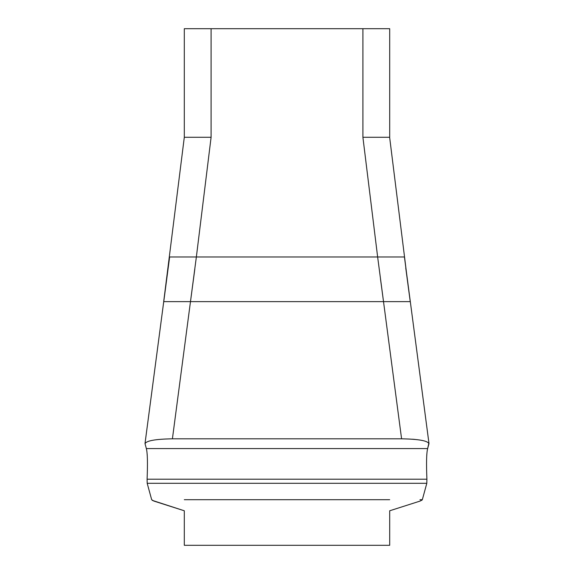 <?xml version="1.0" encoding="UTF-8"?>
<svg xmlns="http://www.w3.org/2000/svg" width="574" height="574" viewBox="0 0 574 574"><rect width="100%" height="100%" fill="white"/><g stroke="black" fill="none" stroke-linecap="round" stroke-linejoin="round"><path stroke-width="0.86" d="M389.696 510.781L420.139 501.059L389.696 510.781L389.696 545.3L184.304 545.3L184.304 510.781L152.304 500.385M211.096 28.7L211.096 137.265L184.304 137.265L184.304 137.796L184.304 28.7L389.696 28.7L389.696 137.265L362.904 137.265L362.904 28.7M389.696 137.796L407.332 279.387M211.096 137.265L196.358 256.987L377.642 256.987L362.904 137.265M420.139 501.059L422.328 499.696L426.812 483.294L426.905 479.211L426.812 483.294L422.328 499.696L421.66 500.413M419.974 499.696L422.328 499.696L426.812 483.294L426.905 479.211C426.245 463.211 426.489 452.994 427.644 448.574L428.957 443.759C427.874 440.775 418.747 439.124 401.585 438.809L383.518 301.637L163.755 301.637L169.631 256.987L196.358 256.987L172.415 438.809C155.274 439.124 146.148 440.767 145.043 443.759L146.356 448.574C147.511 452.994 147.755 463.211 147.095 479.211L147.188 483.294L147.095 479.211L147.188 483.294L151.672 499.696L153.861 501.059L184.304 510.781M380.462 278.792L383.518 301.637L410.245 301.637L405.753 267.929M426.812 483.294L147.188 483.294L151.672 499.696M401.585 438.809L172.415 438.809M184.304 499.696L389.696 499.696M426.762 455.282L426.841 454.127M146.356 448.574L427.644 448.574L428.871 443.114M415.059 439.433L412.684 439.225M147.159 454.127L147.238 455.282M147.439 466.755L147.367 471.003M190.482 301.637L194.816 269.134M404.369 256.987L377.642 256.987L383.518 301.637M147.095 479.211L426.905 479.211M145.007 443.523L166.668 279.387M428.993 443.523L404.433 256.987M184.304 137.265L163.69 301.637"/></g></svg>

